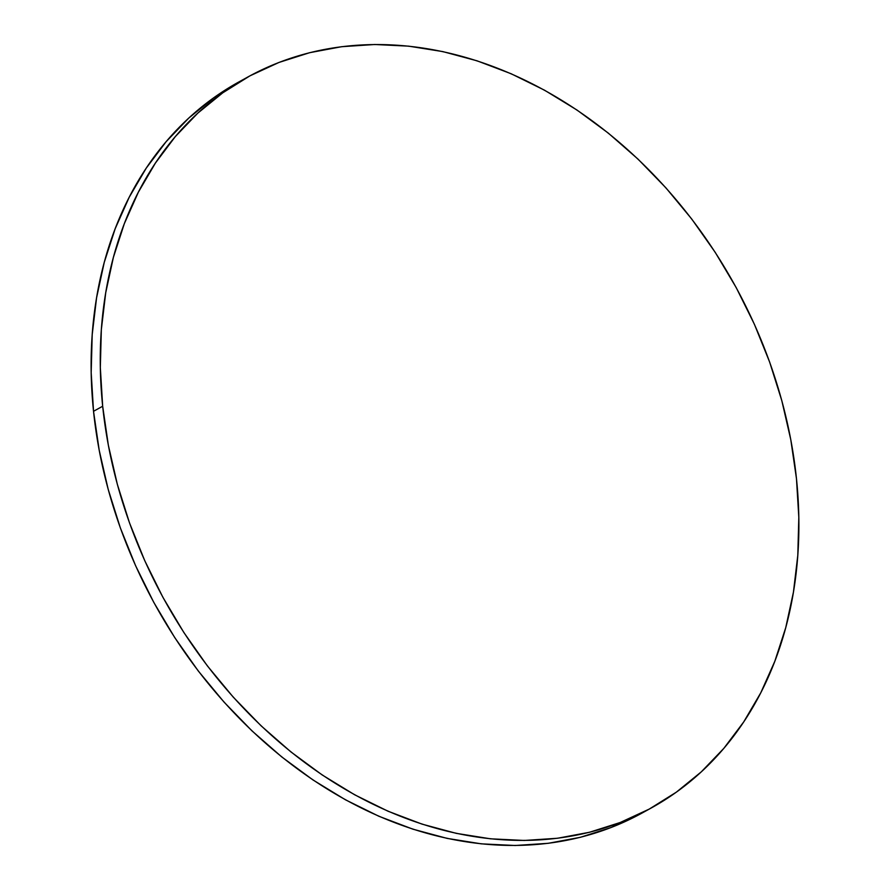 <?xml version="1.0" encoding="UTF-8"?>
<svg xmlns="http://www.w3.org/2000/svg" width="890" height="890" viewBox="0 0 890 890"><rect width="100%" height="100%" fill="white"/><g stroke="black" fill="none" stroke-linecap="round" stroke-linejoin="round"><path stroke-width="1.33" d="M243.504 79.455A417.455 325.796 61.1 0 0 238.909 81.925A417.455 325.796 61.1 0 0 93.528 411.291L102.673 406.252A417.455 325.796 -118.9 0 1 248.054 76.885A417.455 325.796 -118.9 0 1 796.472 478.709A417.455 325.796 -118.9 0 1 651.091 808.076A417.455 325.796 -118.9 0 1 102.673 406.252L93.528 411.291A417.455 325.796 61.1 0 0 641.946 813.115L651.091 808.076M102.673 406.252L108.358 445.267L117.324 484.271L129.495 522.864L144.747 560.678L162.937 597.357L183.885 632.545L207.392 665.909L233.236 697.115L261.159 725.873L290.897 751.894L322.169 774.934L354.654 794.781L388.062 811.235L422.06 824.129L456.325 833.363L490.535 838.814L524.332 840.46L557.418 838.269L589.469 832.272L620.163 822.516L649.222 809.099L676.356 792.156L701.309 771.841L723.837 748.356L743.717 721.923L760.772 692.798L774.823 661.27L785.748 627.628L793.424 592.206L797.796 555.338L798.819 517.39L796.472 478.709L790.787 439.693L781.821 400.689L769.65 362.097L754.397 324.283L736.208 287.603L715.26 252.415L691.752 219.051L665.909 187.846L637.985 159.088L608.248 133.066L576.976 110.026L544.491 90.179L511.082 73.725L477.084 60.832L442.82 51.598L408.61 46.146L374.812 44.5L341.727 46.692L309.675 52.688L278.982 62.445L249.923 75.861L222.789 92.805L197.836 113.119L175.308 136.604L155.427 163.037L138.373 192.162L124.322 223.69L113.397 257.332L105.721 292.754L101.338 329.623L100.325 367.57L102.673 406.252M238.987 81.88L213.644 97.844L188.691 118.159L166.163 141.643L146.283 168.077L129.228 197.202L115.177 228.73L104.252 262.372L96.576 297.794L92.204 334.662L91.18 372.61L93.528 411.291L99.213 450.307L108.18 489.311L120.35 527.904L135.603 565.717L153.792 602.397L174.74 637.585L198.248 670.949L224.091 702.154L252.015 730.913L281.752 756.934L313.024 779.974L345.509 799.821L378.918 816.275L412.916 829.169L447.18 838.402L481.39 843.854L515.188 845.5L548.273 843.308L580.325 837.312L611.018 827.555L642.035 813.071M238.909 81.925L248.054 76.885"/></g></svg>
